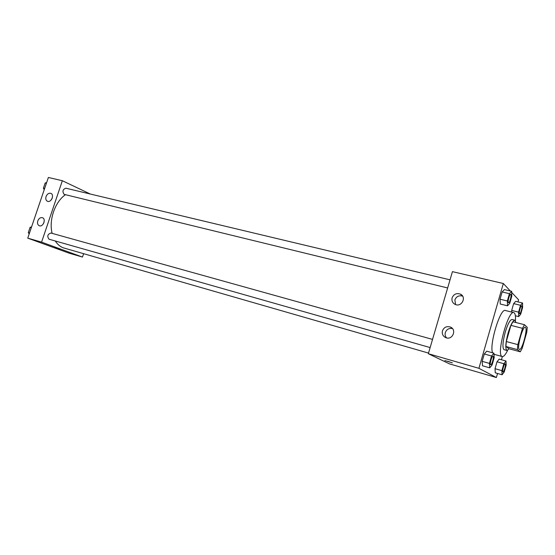 <?xml version="1.0" encoding="UTF-8"?>
<svg xmlns="http://www.w3.org/2000/svg" width="555" height="555" viewBox="0 0 555 555"><rect width="100%" height="100%" fill="white"/><g stroke="black" fill="none" stroke-linecap="round" stroke-linejoin="round"><path stroke-width="0.83" d="M519.251 349.345C516.656 348.082 522.685 325.945 525.259 327.277C528.256 327.533 522.165 350.677 519.431 349.428L519.251 349.345M522.262 348.145L526.771 332.258L527.25 327.346L524.475 324.703L522.484 328.324L517.843 344.634L517.399 349.601L520.299 351.815L522.262 348.145M522.484 328.324L510.933 325.355L506.306 341.547L517.843 344.634M517.399 349.601L505.91 346.493L508.99 348.741L520.299 351.815M505.91 346.493L506.306 341.547M510.933 325.355L512.966 321.775L524.475 324.703M515.963 322.538L514.887 320.214C512.91 320.429 510.642 324.696 508.089 333.014C505.515 342.99 505.126 348.811 506.923 350.476L509.143 348.783M506.923 350.476L503.857 349.588C502.317 347.416 502.768 341.637 505.223 332.258C507.769 323.96 510.052 319.708 512.05 319.493L514.887 320.214M507.624 350.358C505.459 354.735 503.662 356.803 502.226 356.553L501.907 356.407C496.205 354.194 508.269 309.787 513.791 312.604C515.158 313.096 515.706 315.781 515.442 320.658M492.618 352.813C488.955 345.37 500.298 307.782 505.334 310.502L513.791 312.604M510.343 291.007L503.323 283.508L478.916 368.312L496.378 377.532L497.537 373.46M501.456 359.744L502.358 356.581M517.981 301.899L518.585 299.804L511.689 292.443M493.922 353.174L486.707 351.183L484.286 353.986L482.17 361.34L482.51 365.787L489.718 367.854L492.098 364.954L494.186 357.663L493.922 353.174L491.543 356.005L489.42 363.393L489.718 367.854M511.654 291.32L504.412 289.606L502.136 291.944L500.048 299.2L500.27 304.022L507.506 305.805L509.74 303.363L511.8 296.169L511.654 291.32L509.421 293.678L507.332 300.97L507.506 305.805M522.539 303.002L515.706 301.351L513.646 303.62L511.696 310.425L511.752 312.097L511.696 310.425L518.571 312.132L518.661 316.593L520.687 314.234L522.609 307.484L522.539 303.002L520.521 305.299L518.571 312.132M505.993 361.014L499.188 359.113L497.002 361.791L495.032 368.687L495.268 372.807L502.074 374.771L504.217 372.003L506.167 365.169L505.993 361.014L503.85 363.719L501.873 370.643L502.074 374.771M478.916 368.312L428.335 353.722L452.436 271.652L503.323 283.508M428.335 353.722L449.474 363.879L496.378 377.532M447.656 361.236L452.172 362.831L447.656 361.236M444.833 360.556L452.374 362.838M452.117 297.834C453.733 294.15 456.453 292.901 460.275 294.081C466.998 296.856 461.635 307.609 455.135 304.397C452.491 302.975 451.486 300.782 452.117 297.834M442.46 330.808C443.979 327.256 446.588 325.986 450.299 327.013C457.167 329.531 452.457 340.61 445.776 337.648C442.918 336.226 441.815 333.943 442.46 330.808M462.613 296.106C458.936 295.177 456.356 296.46 454.864 299.95L455.593 304.577M452.45 328.581C449.009 327.984 446.643 329.309 445.332 332.542C444.812 334.554 445.228 336.337 446.567 337.898M428.522 353.084L63.374 247.856C60.148 246.642 57.456 244.36 55.292 240.995M52.149 233.377C48.646 220.155 55.001 201.77 65.434 194.715M447.642 287.962L64.13 194.361C62.139 191.426 62.722 189.366 65.872 188.2L450.029 279.838M430.146 347.569L48.993 239.198C46.925 236.263 47.563 234.203 50.907 233.031L432.539 339.403M41.576 242.133L62.354 180.729L48.382 177.468L27.75 238.144L41.576 242.133L82.494 257.069L83.611 253.718M90.285 194.021L62.354 180.729M50.519 193.258L50.81 193.348C54.674 194.611 51.227 202.929 47.508 201.299C45.912 200.466 45.427 198.877 46.058 196.546C47.071 194.139 48.562 193.043 50.519 193.258M39.481 225.816L39.315 225.76C37.657 224.928 37.143 223.304 37.789 220.897C38.878 218.365 40.432 217.303 42.444 217.713C46.252 218.857 43.248 227.078 39.481 225.816M27.75 238.144L69.091 253.17L82.494 257.069M52.364 197.712L51.601 199.418M44.129 221.931L43.359 223.811M54.57 247.391L60.134 249.216M31.586 226.849L30.088 227.342L28.305 232.587L29.165 233.974M30.088 227.342L31.309 227.682M28.305 232.587L29.519 232.933M28.582 231.782L29.727 228.41M46.627 182.616L45.163 183.025L43.401 188.214L44.227 189.671M45.163 183.025L46.391 183.316M43.401 188.214L44.622 188.513M43.616 187.569L44.754 184.232M502.899 371.857C501.866 371.503 504.12 363.393 505.119 363.893L505.14 363.9C506.271 364.018 503.995 372.377 502.969 371.885L502.899 371.857M499.188 359.113L497.002 361.791L503.85 363.719M497.002 361.791L495.032 368.687L501.873 370.643M495.032 368.687L495.268 372.807M502.948 371.878L502.927 371.864C501.887 371.503 504.141 363.4 505.14 363.9M519.605 313.776L519.487 313.714C518.571 313.082 520.659 305.347 521.617 305.812L521.631 305.812C522.768 305.895 520.632 314.234 519.605 313.776L519.508 313.721C518.592 313.089 520.68 305.354 521.638 305.812L521.638 305.812M515.706 301.351L513.646 303.62L520.521 305.299M513.646 303.62L511.696 310.425M515.366 315.767L518.661 316.593M490.682 364.774L490.606 364.746C489.434 364.323 491.834 355.693 492.972 356.248L492.986 356.248C494.283 356.4 491.862 365.322 490.682 364.774L490.627 364.753C489.454 364.33 491.862 355.693 492.993 356.254L492.993 356.254M486.707 351.183L484.286 353.986L491.543 356.005M484.286 353.986L482.17 361.34L489.42 363.393M482.17 361.34L482.51 365.787M508.38 302.739C507.353 302.003 509.566 293.796 510.656 294.296L510.669 294.303C511.96 294.4 509.705 303.308 508.526 302.808L508.38 302.739M504.412 289.606L502.136 291.944L509.421 293.678M502.136 291.944L500.048 299.2L507.332 300.97M500.048 299.2L500.27 304.022M508.498 302.808L508.408 302.746C507.374 302.01 509.587 293.803 510.676 294.303L510.676 294.303M493.985 354.27L502.226 356.553M460.275 294.081L462.412 295.815M450.299 327.013L451.985 328.088"/></g></svg>
